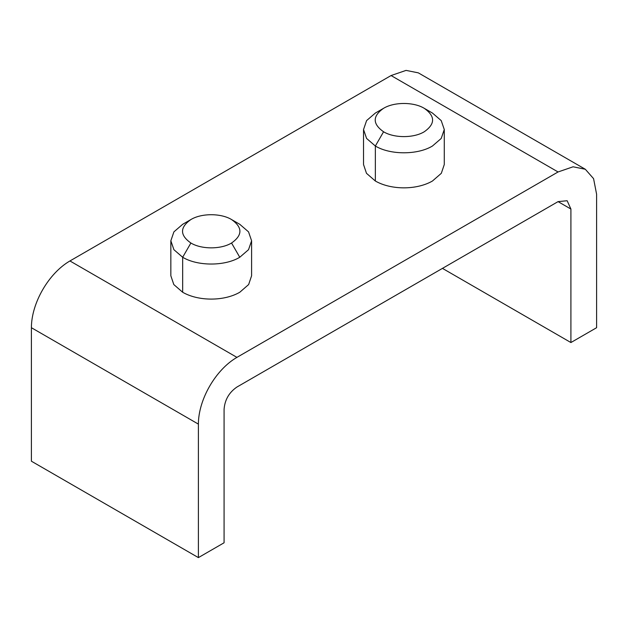 <?xml version="1.0" encoding="UTF-8"?>
<svg xmlns="http://www.w3.org/2000/svg" width="628" height="628" viewBox="0 0 628 628"><rect width="100%" height="100%" fill="white"/><g stroke="black" fill="none" stroke-linecap="round" stroke-linejoin="round"><path stroke-width="0.94" d="M570.907 342.543L570.907 209.046L567.147 200.732L558.064 201.627L236.929 387.036C229.094 392.406 224.816 399.816 224.078 409.283L224.078 542.78L198.393 557.609L31.4 461.203L31.4 327.706C31.4 303.128 48.654 273.243 69.936 260.958L391.071 75.548L406.073 70.391L418.319 72.856L585.312 169.262L593.57 178.642L596.6 194.209L596.6 327.706L570.907 342.543L442.45 268.376M198.393 557.609L198.393 424.12C198.393 399.541 215.647 369.656 236.929 357.371L558.064 171.962L573.066 166.797L585.312 169.262M375.356 113.048L383.575 108.306L375.356 113.048L366.603 120.592L363.534 129.533L363.534 164.536L366.485 173.312L375.356 181.021C391.118 190.119 416.686 190.119 432.449 181.021L441.319 173.312L444.279 164.536L444.279 129.533L441.217 120.615L432.449 113.048L424.23 108.306C435.369 116.149 435.369 123.975 424.23 131.778C413.726 138.191 394.149 138.223 383.575 131.778C372.435 123.928 372.435 116.109 383.575 108.306L383.575 108.306C394.149 101.854 413.726 101.885 424.23 108.306L432.449 113.048M182.669 224.298L190.896 219.549L182.677 224.298L173.909 231.858L170.847 240.775L170.847 275.786L173.807 284.555L182.669 292.263C198.44 301.369 224 301.369 239.77 292.263L248.641 284.555L251.593 275.778L251.593 240.775L248.531 231.858L239.77 224.298L231.551 219.549C242.691 227.375 242.691 235.194 231.544 243.02C220.978 249.457 201.47 249.457 190.896 243.02C179.749 235.194 179.749 227.375 190.896 219.549C201.47 213.096 221.048 213.127 231.551 219.549L239.77 224.298M363.534 129.533L366.595 138.45L375.356 146.018C390.216 155.069 417.699 155.03 432.449 146.018L441.201 138.474L444.279 129.533M170.847 240.775L173.909 249.693L182.669 257.26C197.53 266.296 224.91 266.296 239.77 257.26L248.531 249.693L251.593 240.775M236.929 357.371L69.936 260.958M558.064 171.962L391.071 75.548M570.907 209.046L558.064 201.627M198.393 424.12L31.4 327.706M375.356 181.021L375.356 146.018L383.575 131.778M182.669 292.263L182.669 257.26L190.896 243.02M231.544 243.02L239.77 257.26"/></g></svg>
